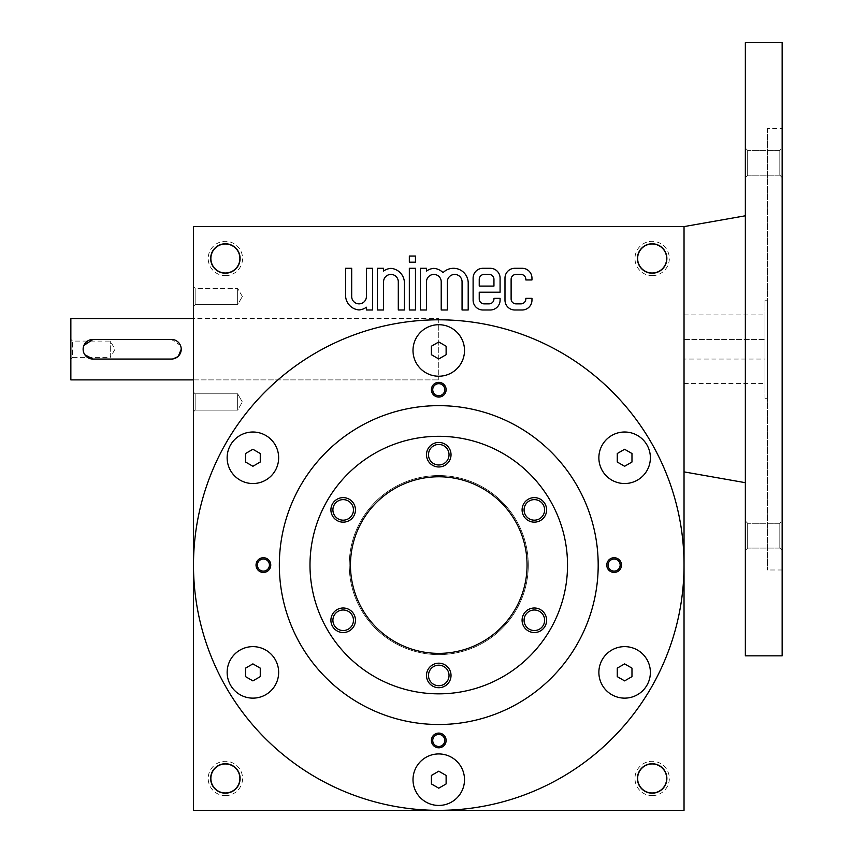 <?xml version="1.0" encoding="UTF-8"?>
<svg xmlns="http://www.w3.org/2000/svg" width="853" height="853" viewBox="0 0 853 853"><rect width="100%" height="100%" fill="white"/><g stroke="black" fill="none" stroke-linecap="round" stroke-linejoin="round"><path stroke-width="0.64" stroke-dasharray="4.26 3.2" d="M245.547 453.519L245.547 462.017L252.904 466.271L260.261 462.017L260.261 453.519L252.904 449.275L245.547 453.519M245.547 668.134L245.547 676.632L252.904 680.886L260.261 676.632L260.261 668.134L252.904 663.89L245.547 668.134M684.031 565.081A245.269 245.269 0 0 0 438.762 319.811A245.269 245.269 0 0 0 193.492 565.081A245.269 245.269 0 0 0 438.762 810.35A245.269 245.269 0 0 0 684.031 565.081M514.796 268.3A9.809 9.809 0 0 0 504.987 278.11L504.987 300.181A9.809 9.809 0 0 0 514.796 309.991L522.153 309.991A9.809 9.809 0 0 0 531.963 300.181L531.963 298.347L525.832 298.347L525.832 298.955A4.905 4.905 0 0 1 520.927 303.86L516.022 303.86A4.905 4.905 0 0 1 511.118 298.955L511.118 279.336A4.905 4.905 0 0 1 516.022 274.431L520.927 274.431A4.905 4.905 0 0 1 525.832 279.336L525.832 279.955L531.963 279.955L531.963 278.11A9.809 9.809 0 0 0 522.153 268.3L514.796 268.3M484.141 274.431A4.905 4.905 0 0 0 479.237 279.336L479.237 286.086L493.951 286.086L493.951 279.336A4.905 4.905 0 0 0 489.046 274.431L484.141 274.431M482.915 268.3A9.809 9.809 0 0 0 473.106 278.11L473.106 300.181A9.809 9.809 0 0 0 482.915 309.991L490.272 309.991A9.809 9.809 0 0 0 500.082 300.181L500.082 298.347L493.951 298.347L493.951 298.955A4.905 4.905 0 0 1 489.046 303.86L484.141 303.86A4.905 4.905 0 0 1 479.237 298.955L479.237 292.216L500.082 292.216L500.082 278.11A9.809 9.809 0 0 0 490.272 268.3L482.915 268.3M193.492 810.35L684.031 810.35L684.031 226.599L684.031 471.88L684.031 226.599L193.492 226.599L193.492 810.35M652.15 792.981A14.512 14.512 0 0 0 664.722 771.208A14.512 14.512 0 0 0 639.579 771.208A14.512 14.512 0 0 0 652.15 792.981M652.15 795.636A17.167 17.167 0 0 0 667.014 769.875A17.167 17.167 0 0 0 637.276 769.875A17.167 17.167 0 0 0 652.15 795.636M652.15 793.183A14.714 14.714 0 0 0 664.892 771.101A14.714 14.714 0 0 0 639.409 771.101A14.714 14.714 0 0 0 652.15 793.183M652.15 273.003A14.512 14.512 0 0 0 664.722 251.23A14.512 14.512 0 0 0 639.579 251.23A14.512 14.512 0 0 0 652.15 273.003M652.15 275.658A17.167 17.167 0 0 0 667.014 249.908A17.167 17.167 0 0 0 637.276 249.908A17.167 17.167 0 0 0 652.15 275.658M652.15 273.205A14.714 14.714 0 0 0 664.892 251.134A14.714 14.714 0 0 0 639.409 251.134A14.714 14.714 0 0 0 652.15 273.205M225.373 792.981A14.512 14.512 0 0 0 237.944 771.208A14.512 14.512 0 0 0 212.813 771.208A14.512 14.512 0 0 0 225.373 792.981M225.373 795.636A17.167 17.167 0 0 0 240.247 769.875A17.167 17.167 0 0 0 210.51 769.875A17.167 17.167 0 0 0 225.373 795.636M225.373 793.183A14.714 14.714 0 0 0 238.126 771.101A14.714 14.714 0 0 0 212.632 771.101A14.714 14.714 0 0 0 225.373 793.183M225.373 273.003A14.512 14.512 0 0 0 237.944 251.23A14.512 14.512 0 0 0 212.813 251.23A14.512 14.512 0 0 0 225.373 273.003M225.373 275.658A17.167 17.167 0 0 0 240.247 249.908A17.167 17.167 0 0 0 210.51 249.908A17.167 17.167 0 0 0 225.373 275.658M225.373 273.205A14.714 14.714 0 0 0 238.126 251.134A14.714 14.714 0 0 0 212.632 251.134A14.714 14.714 0 0 0 225.373 273.205M438.762 724.506A159.426 159.426 0 0 0 576.831 485.368A159.426 159.426 0 0 0 300.693 485.368A159.426 159.426 0 0 0 438.762 724.506A159.426 159.426 0 0 0 576.831 485.368A159.426 159.426 0 0 0 300.693 485.368A159.426 159.426 0 0 0 438.762 724.506A159.426 159.426 0 0 0 576.831 485.368A159.426 159.426 0 0 0 300.693 485.368A159.426 159.426 0 0 0 438.762 724.506M438.762 693.841A128.771 128.771 0 0 0 550.281 500.69A128.771 128.771 0 0 0 327.243 500.69A128.771 128.771 0 0 0 438.762 693.841A128.771 128.771 0 0 0 550.281 500.69A128.771 128.771 0 0 0 327.243 500.69A128.771 128.771 0 0 0 438.762 693.841A128.771 128.771 0 0 0 550.281 500.69A128.771 128.771 0 0 0 327.243 500.69A128.771 128.771 0 0 0 438.762 693.841M438.762 653.377A88.296 88.296 0 0 0 515.233 520.927A88.296 88.296 0 0 0 362.29 520.927A88.296 88.296 0 0 0 438.762 653.377A88.296 88.296 0 0 0 515.233 520.927A88.296 88.296 0 0 0 362.29 520.927A88.296 88.296 0 0 0 438.762 653.377A88.296 88.296 0 0 0 515.233 520.927A88.296 88.296 0 0 0 362.29 520.927A88.296 88.296 0 0 0 438.762 653.377M438.762 663.186A12.262 12.262 0 0 1 449.382 681.579A12.262 12.262 0 0 1 428.142 681.579A12.262 12.262 0 0 1 438.762 663.186M343.183 607.997A12.262 12.262 0 0 1 353.803 626.401A12.262 12.262 0 0 1 332.553 626.401A12.262 12.262 0 0 1 343.183 607.997M534.351 497.63A12.262 12.262 0 0 1 544.971 516.022A12.262 12.262 0 0 1 523.731 516.022A12.262 12.262 0 0 1 534.351 497.63M343.183 522.153A12.262 12.262 0 0 0 353.803 503.76A12.262 12.262 0 0 0 332.553 503.76A12.262 12.262 0 0 0 343.183 522.153M534.351 607.997A12.262 12.262 0 0 1 544.971 626.401A12.262 12.262 0 0 1 523.731 626.401A12.262 12.262 0 0 1 534.351 607.997M438.762 442.44A12.262 12.262 0 0 1 449.382 460.833A12.262 12.262 0 0 1 428.142 460.833A12.262 12.262 0 0 1 438.762 442.44M438.762 654.603A89.522 89.522 0 0 0 516.289 520.319A89.522 89.522 0 0 0 361.235 520.319A89.522 89.522 0 0 0 438.762 654.603A89.522 89.522 0 0 0 516.289 520.319A89.522 89.522 0 0 0 361.235 520.319A89.522 89.522 0 0 0 438.762 654.603M438.762 383.679A6.035 6.035 0 0 1 444.797 389.714A6.035 6.035 0 0 1 438.762 395.739A6.035 6.035 0 0 1 432.738 389.714A6.035 6.035 0 0 1 438.762 383.679A6.035 6.035 0 0 1 443.986 392.721A6.035 6.035 0 0 1 433.537 392.721A6.035 6.035 0 0 1 438.762 383.679A6.035 6.035 0 0 1 443.986 392.721A6.035 6.035 0 0 1 433.537 392.721A6.035 6.035 0 0 1 438.762 383.679M438.762 734.422A6.035 6.035 0 0 1 444.797 740.447A6.035 6.035 0 0 1 438.762 746.482A6.035 6.035 0 0 1 432.738 740.447A6.035 6.035 0 0 1 438.762 734.422A6.035 6.035 0 0 0 432.738 740.447A6.035 6.035 0 0 0 438.762 746.482A6.035 6.035 0 0 0 443.986 737.429A6.035 6.035 0 0 0 433.537 737.429A6.035 6.035 0 0 0 438.762 746.482A6.035 6.035 0 0 0 444.797 740.447A6.035 6.035 0 0 0 438.762 734.422M263.396 571.105A6.035 6.035 0 0 0 268.62 562.063A6.035 6.035 0 0 0 258.171 562.063A6.035 6.035 0 0 0 263.396 571.105M614.128 571.105A6.035 6.035 0 0 0 619.353 562.063A6.035 6.035 0 0 0 608.914 562.063A6.035 6.035 0 0 0 614.128 571.105M193.492 318.585L193.492 379.894L193.492 318.585L438.762 318.585L193.492 318.585M438.762 318.585L438.762 379.894L438.762 318.585M614.128 559.046A6.035 6.035 0 0 1 619.353 568.098A6.035 6.035 0 0 1 608.914 568.098A6.035 6.035 0 0 1 614.128 559.046A6.035 6.035 0 0 1 619.353 568.098A6.035 6.035 0 0 1 608.914 568.098A6.035 6.035 0 0 1 614.128 559.046M614.128 557.723A7.357 7.357 0 0 1 620.504 568.759A7.357 7.357 0 0 1 607.762 568.759A7.357 7.357 0 0 1 614.128 557.723M263.396 559.046A6.035 6.035 0 0 1 268.62 568.098A6.035 6.035 0 0 1 258.171 568.098A6.035 6.035 0 0 1 263.396 559.046A6.035 6.035 0 0 1 268.62 568.098A6.035 6.035 0 0 1 258.171 568.098A6.035 6.035 0 0 1 263.396 559.046M263.396 557.723A7.357 7.357 0 0 1 269.772 568.759A7.357 7.357 0 0 1 257.02 568.759A7.357 7.357 0 0 1 263.396 557.723M438.762 382.347A7.357 7.357 0 0 1 445.138 393.393A7.357 7.357 0 0 1 432.396 393.393A7.357 7.357 0 0 1 438.762 382.347M438.762 747.804A7.357 7.357 0 0 0 445.138 736.768A7.357 7.357 0 0 0 432.396 736.768A7.357 7.357 0 0 0 438.762 747.804M438.762 685.727A10.268 10.268 0 0 0 447.654 670.319A10.268 10.268 0 0 0 429.869 670.319A10.268 10.268 0 0 0 438.762 685.727A10.268 10.268 0 0 0 449.041 675.448A10.268 10.268 0 0 0 438.762 665.18A10.268 10.268 0 0 0 428.494 675.448A10.268 10.268 0 0 0 438.762 685.727A10.268 10.268 0 0 0 449.041 675.448A10.268 10.268 0 0 0 438.762 665.18A10.268 10.268 0 0 0 428.494 675.448A10.268 10.268 0 0 0 438.762 685.727M438.762 464.981A10.268 10.268 0 0 0 447.654 449.574A10.268 10.268 0 0 0 429.869 449.574A10.268 10.268 0 0 0 438.762 464.981M534.351 499.623A10.268 10.268 0 0 1 544.619 509.891A10.268 10.268 0 0 1 534.351 520.159A10.268 10.268 0 0 1 524.073 509.891A10.268 10.268 0 0 1 534.351 499.623A10.268 10.268 0 0 1 543.244 515.031A10.268 10.268 0 0 1 525.448 515.031A10.268 10.268 0 0 1 534.351 499.623A10.268 10.268 0 0 1 543.244 515.031A10.268 10.268 0 0 1 525.448 515.031A10.268 10.268 0 0 1 534.351 499.623M343.183 609.991A10.268 10.268 0 0 1 353.451 620.27A10.268 10.268 0 0 1 343.183 630.538A10.268 10.268 0 0 1 332.905 620.27A10.268 10.268 0 0 1 343.183 609.991A10.268 10.268 0 0 1 352.076 625.398A10.268 10.268 0 0 1 334.28 625.398A10.268 10.268 0 0 1 343.183 609.991A10.268 10.268 0 0 1 352.076 625.398A10.268 10.268 0 0 1 334.28 625.398A10.268 10.268 0 0 1 343.183 609.991M343.183 499.623A10.268 10.268 0 0 1 353.451 509.891A10.268 10.268 0 0 1 343.183 520.159A10.268 10.268 0 0 1 332.905 509.891A10.268 10.268 0 0 1 343.183 499.623A10.268 10.268 0 0 0 332.905 509.891A10.268 10.268 0 0 0 343.183 520.159A10.268 10.268 0 0 0 352.076 504.752A10.268 10.268 0 0 0 334.28 504.752A10.268 10.268 0 0 0 343.183 520.159A10.268 10.268 0 0 0 353.451 509.891A10.268 10.268 0 0 0 343.183 499.623M534.351 609.991A10.268 10.268 0 0 1 544.619 620.27A10.268 10.268 0 0 1 534.351 630.538A10.268 10.268 0 0 1 524.073 620.27A10.268 10.268 0 0 1 534.351 609.991A10.268 10.268 0 0 1 543.244 625.398A10.268 10.268 0 0 1 525.448 625.398A10.268 10.268 0 0 1 534.351 609.991A10.268 10.268 0 0 1 543.244 625.398A10.268 10.268 0 0 1 525.448 625.398A10.268 10.268 0 0 1 534.351 609.991M438.762 444.434A10.268 10.268 0 0 1 447.654 459.842A10.268 10.268 0 0 1 429.869 459.842A10.268 10.268 0 0 1 438.762 444.434A10.268 10.268 0 0 1 447.654 459.842A10.268 10.268 0 0 1 429.869 459.842A10.268 10.268 0 0 1 438.762 444.434M464.512 350.466A25.75 25.75 0 0 0 425.882 328.16A25.75 25.75 0 0 0 425.882 372.772A25.75 25.75 0 0 0 464.512 350.466M278.654 457.773A25.75 25.75 0 0 0 240.024 435.467A25.75 25.75 0 0 0 240.024 480.079A25.75 25.75 0 0 0 278.654 457.773M650.381 457.773A25.75 25.75 0 0 0 611.75 435.467A25.75 25.75 0 0 0 611.75 480.079A25.75 25.75 0 0 0 650.381 457.773M650.381 672.388A25.75 25.75 0 0 0 611.75 650.082A25.75 25.75 0 0 0 611.75 694.683A25.75 25.75 0 0 0 650.381 672.388M464.512 779.695A25.75 25.75 0 0 0 425.882 757.389A25.75 25.75 0 0 0 425.882 801.991A25.75 25.75 0 0 0 464.512 779.695M278.654 672.388A25.75 25.75 0 0 0 240.024 650.082A25.75 25.75 0 0 0 240.024 694.683A25.75 25.75 0 0 0 278.654 672.388M431.405 346.222L431.405 354.709L438.762 358.964L446.119 354.709L446.119 346.222L438.762 341.968L431.405 346.222M617.263 453.519L617.263 462.017L624.62 466.271L631.977 462.017L631.977 453.519L624.62 449.275L617.263 453.519M193.492 411.786L193.492 392.167L193.492 411.786L193.492 392.167L193.492 411.786L195.156 410.122L195.156 393.819L195.156 410.122L237.646 410.122L237.646 393.819L237.646 410.122L237.646 393.819L237.646 410.122L242.348 401.976L237.646 410.122L195.156 410.122L195.156 393.819L195.156 410.122L193.492 411.786M193.492 306.312L193.492 286.693L193.492 306.312L193.492 286.693L193.492 306.312L195.156 304.66L195.156 288.357L195.156 304.66L237.646 304.66L237.646 288.357L237.646 304.66L237.646 288.357L237.646 304.66L242.348 296.503L237.646 304.66L195.156 304.66L195.156 288.357L195.156 304.66L193.492 306.312M431.405 775.441L431.405 783.939L438.762 788.183L446.119 783.939L446.119 775.441L438.762 771.197L431.405 775.441M617.263 668.134L617.263 676.632L624.62 680.886L631.977 676.632L631.977 668.134L624.62 663.89L617.263 668.134M345.561 268.3L345.561 295.277A14.714 14.714 0 0 0 359.049 309.948A14.714 14.714 0 0 0 366.406 307.229L366.406 309.991L372.537 309.991L372.537 268.3L366.406 268.3L366.406 296.503A7.357 7.357 0 0 1 359.049 303.86A7.357 7.357 0 0 1 351.692 296.503L351.692 268.3L345.561 268.3M383.573 268.3L377.442 268.3L377.442 309.991L383.573 309.991L383.573 281.789A7.357 7.357 0 0 1 390.941 274.431A7.357 7.357 0 0 1 398.298 281.789L398.298 309.991L404.429 309.991L404.429 283.015A14.714 14.714 0 0 0 390.941 268.354A14.714 14.714 0 0 0 383.573 271.062L383.573 268.3M409.333 268.3L409.333 309.991L415.464 309.991L415.464 268.3L409.333 268.3M409.333 256.039L409.333 262.17L415.464 262.17L415.464 256.039L409.333 256.039M426.5 268.3L420.369 268.3L420.369 309.991L426.5 309.991L426.5 281.789A7.357 7.357 0 0 1 433.857 274.431A7.357 7.357 0 0 1 441.214 281.789L441.214 309.991L447.345 309.991L447.345 281.789A7.357 7.357 0 0 1 454.702 274.431A7.357 7.357 0 0 1 462.059 281.789L462.059 309.991L468.201 309.991L468.201 283.015A14.714 14.714 0 0 0 443.059 272.629A14.714 14.714 0 0 0 433.857 268.354A14.714 14.714 0 0 0 426.5 271.062L426.5 268.3M684.031 339.43L684.031 383.573L684.031 339.43L764.97 339.43L764.97 314.906L764.97 383.573L764.97 359.049L684.031 359.049L764.97 359.049L764.97 339.43L684.031 339.43M764.97 398.298L764.97 300.181L764.97 398.298L767.423 398.298L767.423 300.181L767.423 398.298M782.148 520.959L782.148 550.398L782.148 520.959L782.148 550.398L782.148 520.959L779.823 523.284L779.823 548.074L779.823 523.284L747.676 523.284L747.676 548.074L747.676 523.284L745.351 520.959L745.351 550.398L745.351 520.959L745.351 550.398L745.351 520.959L747.676 523.284L747.676 548.074L747.676 523.284L779.823 523.284L782.148 520.959M782.148 148.081L782.148 177.52L782.148 148.081L782.148 177.52L782.148 148.081L779.823 150.405L779.823 175.196L779.823 150.405L747.676 150.405L747.676 175.196L747.676 150.405L745.351 148.081L745.351 177.52L745.351 148.081L745.351 177.52L745.351 148.081L747.676 150.405L747.676 175.196L747.676 150.405L779.823 150.405L782.148 148.081M779.823 150.405L779.823 175.196L779.823 150.405M779.823 523.284L779.823 548.074L779.823 523.284M767.423 128.494L767.423 569.985L767.423 128.494L782.148 128.494L782.148 569.985L782.148 128.494M782.148 655.829L782.148 42.65M745.351 655.829L745.351 42.65M745.351 215.788L745.351 482.691L745.351 215.788M83.871 345.465L83.306 347.31M83.125 349.229L83.306 351.159M83.871 353.003L84.778 354.699M180.473 345.476L171.421 339.43L92.934 339.43M92.934 359.049L171.421 359.049L178.352 356.181M181.231 349.25L181.039 347.32M70.852 318.585L70.852 379.894M193.492 379.894L438.762 379.894L193.492 379.894M70.852 359.049L70.852 339.43L70.852 359.049L72.516 357.396L72.516 341.083L72.516 357.396L110.304 357.396L110.304 341.083L110.304 357.396L115.006 349.24L110.304 341.083L72.516 341.083L70.852 339.43M195.156 393.819L193.492 392.167L195.156 393.819L237.646 393.819L242.348 401.976L237.646 393.819L195.156 393.819M242.348 296.503L237.646 288.357L195.156 288.357L193.492 286.693L195.156 288.357L237.646 288.357L242.348 296.503M767.423 300.181L764.97 300.181M684.031 383.573L764.97 383.573M684.031 314.906L764.97 314.906M779.823 548.074L782.148 550.398L779.823 548.074L747.676 548.074L745.351 550.398L747.676 548.074L779.823 548.074M779.823 175.196L782.148 177.52L779.823 175.196L747.676 175.196L745.351 177.52L747.676 175.196L779.823 175.196M782.148 569.985L767.423 569.985"/><path stroke-width="1.28" d="M245.547 453.519L245.547 462.017L252.904 466.271L260.261 462.017L260.261 453.519L252.904 449.275L245.547 453.519M504.987 278.11L504.987 300.181A9.809 9.809 0 0 0 514.796 309.991L522.153 309.991A9.809 9.809 0 0 0 531.963 300.181L531.963 298.347L525.832 298.347L525.832 298.955A4.905 4.905 0 0 1 520.927 303.86L516.022 303.86A4.905 4.905 0 0 1 511.118 298.955L511.118 279.336A4.905 4.905 0 0 1 516.022 274.431L520.927 274.431A4.905 4.905 0 0 1 525.832 279.336L525.832 279.955L531.963 279.955L531.963 278.11A9.809 9.809 0 0 0 522.153 268.3L514.796 268.3A9.809 9.809 0 0 0 504.987 278.11M473.106 278.11L473.106 300.181A9.809 9.809 0 0 0 482.915 309.991L490.272 309.991A9.809 9.809 0 0 0 500.082 300.181L500.082 298.347L493.951 298.347L493.951 298.955A4.905 4.905 0 0 1 489.046 303.86L484.141 303.86A4.905 4.905 0 0 1 479.237 298.955L479.237 292.216L500.082 292.216L500.082 278.11A9.809 9.809 0 0 0 490.272 268.3L482.915 268.3A9.809 9.809 0 0 0 473.106 278.11M420.369 268.3L420.369 309.991L426.5 309.991L426.5 281.789A7.357 7.357 0 0 1 433.857 274.431A7.357 7.357 0 0 1 441.214 281.789L441.214 309.991L447.345 309.991L447.345 281.789A7.357 7.357 0 0 1 454.702 274.431A7.357 7.357 0 0 1 462.059 281.789L462.059 309.991L468.201 309.991L468.201 283.015A14.714 14.714 0 0 0 443.059 272.629A14.714 14.714 0 0 0 433.857 268.354A14.714 14.714 0 0 0 426.5 271.062L426.5 268.3L420.369 268.3M409.333 262.17L415.464 262.17L415.464 256.039L409.333 256.039L409.333 262.17M409.333 309.991L415.464 309.991L415.464 268.3L409.333 268.3L409.333 309.991M377.442 268.3L377.442 309.991L383.573 309.991L383.573 281.789A7.357 7.357 0 0 1 390.941 274.431A7.357 7.357 0 0 1 398.298 281.789L398.298 309.991L404.429 309.991L404.429 283.015A14.714 14.714 0 0 0 390.941 268.354A14.714 14.714 0 0 0 383.573 271.062L383.573 268.3L377.442 268.3M345.561 295.277A14.714 14.714 0 0 0 359.049 309.948A14.714 14.714 0 0 0 366.406 307.229L366.406 309.991L372.537 309.991L372.537 268.3L366.406 268.3L366.406 296.503A7.357 7.357 0 0 1 359.049 303.86A7.357 7.357 0 0 1 351.692 296.503L351.692 268.3L345.561 268.3L345.561 295.277M225.373 273.205A14.714 14.714 0 0 0 238.126 251.134A14.714 14.714 0 0 0 212.632 251.134A14.714 14.714 0 0 0 225.373 273.205M652.15 273.205A14.714 14.714 0 0 0 664.892 251.134A14.714 14.714 0 0 0 639.409 251.134A14.714 14.714 0 0 0 652.15 273.205M684.031 565.081L684.031 226.599L193.492 226.599L193.492 810.35L684.031 810.35L684.031 565.081A245.269 245.269 0 0 0 316.132 352.662A245.269 245.269 0 0 0 316.132 777.488A245.269 245.269 0 0 0 684.031 565.081M225.373 793.183A14.714 14.714 0 0 0 238.126 771.101A14.714 14.714 0 0 0 212.632 771.101A14.714 14.714 0 0 0 225.373 793.183M484.141 274.431A4.905 4.905 0 0 0 479.237 279.336L479.237 286.086L493.951 286.086L493.951 279.336A4.905 4.905 0 0 0 489.046 274.431L484.141 274.431M652.15 793.183A14.714 14.714 0 0 0 664.892 771.101A14.714 14.714 0 0 0 639.409 771.101A14.714 14.714 0 0 0 652.15 793.183M650.381 457.773A25.75 25.75 0 0 0 611.75 435.467A25.75 25.75 0 0 0 611.75 480.079A25.75 25.75 0 0 0 650.381 457.773M650.381 672.388A25.75 25.75 0 0 0 611.75 650.082A25.75 25.75 0 0 0 611.75 694.683A25.75 25.75 0 0 0 650.381 672.388M464.512 779.695A25.75 25.75 0 0 0 425.882 757.389A25.75 25.75 0 0 0 425.882 801.991A25.75 25.75 0 0 0 464.512 779.695M278.654 672.388A25.75 25.75 0 0 0 240.024 650.082A25.75 25.75 0 0 0 240.024 694.683A25.75 25.75 0 0 0 278.654 672.388M278.654 457.773A25.75 25.75 0 0 0 240.024 435.467A25.75 25.75 0 0 0 240.024 480.079A25.75 25.75 0 0 0 278.654 457.773M464.512 350.466A25.75 25.75 0 0 0 425.882 328.16A25.75 25.75 0 0 0 425.882 372.772A25.75 25.75 0 0 0 464.512 350.466M614.128 572.438A7.357 7.357 0 0 0 620.504 561.402A7.357 7.357 0 0 0 607.762 561.402A7.357 7.357 0 0 0 614.128 572.438M263.396 572.438A7.357 7.357 0 0 0 269.772 561.402A7.357 7.357 0 0 0 257.02 561.402A7.357 7.357 0 0 0 263.396 572.438M438.762 733.09A7.357 7.357 0 0 1 445.138 744.125A7.357 7.357 0 0 1 432.396 744.125A7.357 7.357 0 0 1 438.762 733.09M438.762 382.347A7.357 7.357 0 0 1 445.138 393.393A7.357 7.357 0 0 1 432.396 393.393A7.357 7.357 0 0 1 438.762 382.347M438.762 724.506A159.426 159.426 0 0 0 576.831 485.368A159.426 159.426 0 0 0 300.693 485.368A159.426 159.426 0 0 0 438.762 724.506M652.15 792.981A14.512 14.512 0 0 0 664.722 771.208A14.512 14.512 0 0 0 639.579 771.208A14.512 14.512 0 0 0 652.15 792.981M652.15 273.003A14.512 14.512 0 0 0 664.722 251.23A14.512 14.512 0 0 0 639.579 251.23A14.512 14.512 0 0 0 652.15 273.003M225.373 792.981A14.512 14.512 0 0 0 237.944 771.208A14.512 14.512 0 0 0 212.813 771.208A14.512 14.512 0 0 0 225.373 792.981M225.373 273.003A14.512 14.512 0 0 0 237.944 251.23A14.512 14.512 0 0 0 212.813 251.23A14.512 14.512 0 0 0 225.373 273.003M438.762 653.377A88.296 88.296 0 0 0 515.233 520.927A88.296 88.296 0 0 0 362.29 520.927A88.296 88.296 0 0 0 438.762 653.377M438.762 693.841A128.771 128.771 0 0 0 550.281 500.69A128.771 128.771 0 0 0 327.243 500.69A128.771 128.771 0 0 0 438.762 693.841M438.762 687.71A12.262 12.262 0 0 0 449.382 669.317A12.262 12.262 0 0 0 428.142 669.317A12.262 12.262 0 0 0 438.762 687.71M534.351 607.997A12.262 12.262 0 0 1 544.971 626.401A12.262 12.262 0 0 1 523.731 626.401A12.262 12.262 0 0 1 534.351 607.997M343.183 497.63A12.262 12.262 0 0 1 353.803 516.022A12.262 12.262 0 0 1 332.553 516.022A12.262 12.262 0 0 1 343.183 497.63M343.183 607.997A12.262 12.262 0 0 1 353.803 626.401A12.262 12.262 0 0 1 332.553 626.401A12.262 12.262 0 0 1 343.183 607.997M534.351 497.63A12.262 12.262 0 0 1 544.971 516.022A12.262 12.262 0 0 1 523.731 516.022A12.262 12.262 0 0 1 534.351 497.63M438.762 466.975A12.262 12.262 0 0 0 449.382 448.571A12.262 12.262 0 0 0 428.142 448.571A12.262 12.262 0 0 0 438.762 466.975M438.762 383.679A6.035 6.035 0 0 1 443.986 392.721A6.035 6.035 0 0 1 433.537 392.721A6.035 6.035 0 0 1 438.762 383.679M438.762 734.422A6.035 6.035 0 0 1 443.986 743.464A6.035 6.035 0 0 1 433.537 743.464A6.035 6.035 0 0 1 438.762 734.422M263.396 571.105A6.035 6.035 0 0 0 268.62 562.063A6.035 6.035 0 0 0 258.171 562.063A6.035 6.035 0 0 0 263.396 571.105M614.128 571.105A6.035 6.035 0 0 0 619.353 562.063A6.035 6.035 0 0 0 608.914 562.063A6.035 6.035 0 0 0 614.128 571.105M438.762 685.727A10.268 10.268 0 0 0 447.654 670.319A10.268 10.268 0 0 0 429.869 670.319A10.268 10.268 0 0 0 438.762 685.727M438.762 464.981A10.268 10.268 0 0 0 447.654 449.574A10.268 10.268 0 0 0 429.869 449.574A10.268 10.268 0 0 0 438.762 464.981M534.351 499.623A10.268 10.268 0 0 1 543.244 515.031A10.268 10.268 0 0 1 525.448 515.031A10.268 10.268 0 0 1 534.351 499.623M343.183 609.991A10.268 10.268 0 0 1 352.076 625.398A10.268 10.268 0 0 1 334.28 625.398A10.268 10.268 0 0 1 343.183 609.991M343.183 499.623A10.268 10.268 0 0 1 352.076 515.031A10.268 10.268 0 0 1 334.28 515.031A10.268 10.268 0 0 1 343.183 499.623M534.351 609.991A10.268 10.268 0 0 1 543.244 625.398A10.268 10.268 0 0 1 525.448 625.398A10.268 10.268 0 0 1 534.351 609.991M431.405 346.222L431.405 354.709L438.762 358.964L446.119 354.709L446.119 346.222L438.762 341.968L431.405 346.222M617.263 453.519L617.263 462.017L624.62 466.271L631.977 462.017L631.977 453.519L624.62 449.275L617.263 453.519M617.263 668.134L617.263 676.632L624.62 680.886L631.977 676.632L631.977 668.134L624.62 663.89L617.263 668.134M431.405 775.441L431.405 783.939L438.762 788.183L446.119 783.939L446.119 775.441L438.762 771.197L431.405 775.441M245.547 668.134L245.547 676.632L252.904 680.886L260.261 676.632L260.261 668.134L252.904 663.89L245.547 668.134M782.148 42.65L782.148 655.829L745.351 655.829L745.351 42.65L782.148 42.65M684.031 226.599L745.351 215.788M84.778 354.699L92.934 359.049L171.421 359.049A9.809 9.809 0 0 0 181.231 349.24A9.809 9.809 0 0 0 171.421 339.43L92.934 339.43L83.871 345.465M83.306 347.31L83.125 349.229M83.306 351.159L83.871 353.003M92.934 339.43A9.809 9.809 0 0 0 83.125 349.24A9.809 9.809 0 0 0 92.934 359.049M178.352 356.181L181.231 349.25M181.039 347.32L180.473 345.476M193.492 379.894L70.852 379.894L70.852 318.585L193.492 318.585M684.031 471.88L745.351 482.691"/></g></svg>
